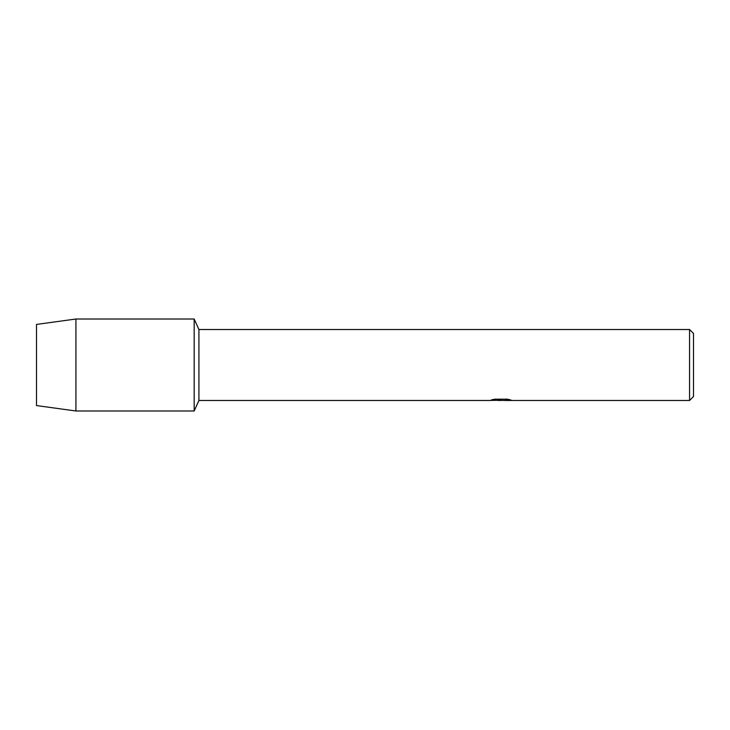 <?xml version="1.0" encoding="UTF-8"?>
<svg xmlns="http://www.w3.org/2000/svg" width="730" height="730" viewBox="0 0 730 730"><rect width="100%" height="100%" fill="white"/><g stroke="black" fill="none" stroke-linecap="round" stroke-linejoin="round"><path stroke-width="1.09" d="M491.655 399.867L501.61 399.93L489.474 400.478L198.925 400.478L194.18 410.99L75.92 410.99L36.5 405.57L36.5 324.43L75.92 319.01L194.18 319.01L198.925 329.522L689.558 329.522L693.5 333.464L693.5 396.536L689.558 400.478L503.718 400.478L510.635 399.93M198.925 400.478L198.925 329.522M194.18 410.99L194.18 319.01L194.18 410.99M500.908 400.414L497.76 400.414M500.333 400.478L498.827 400.478M689.558 400.478L689.558 329.522M501.61 399.93L491.399 399.93L494.73 399.182L507.323 399.182L510.973 400.022L503.59 400.46M489.976 400.414L500.826 400.241M75.92 410.99L75.92 319.01M36.5 405.57L36.5 324.43M500.342 400.414L503.59 400.414"/></g></svg>
